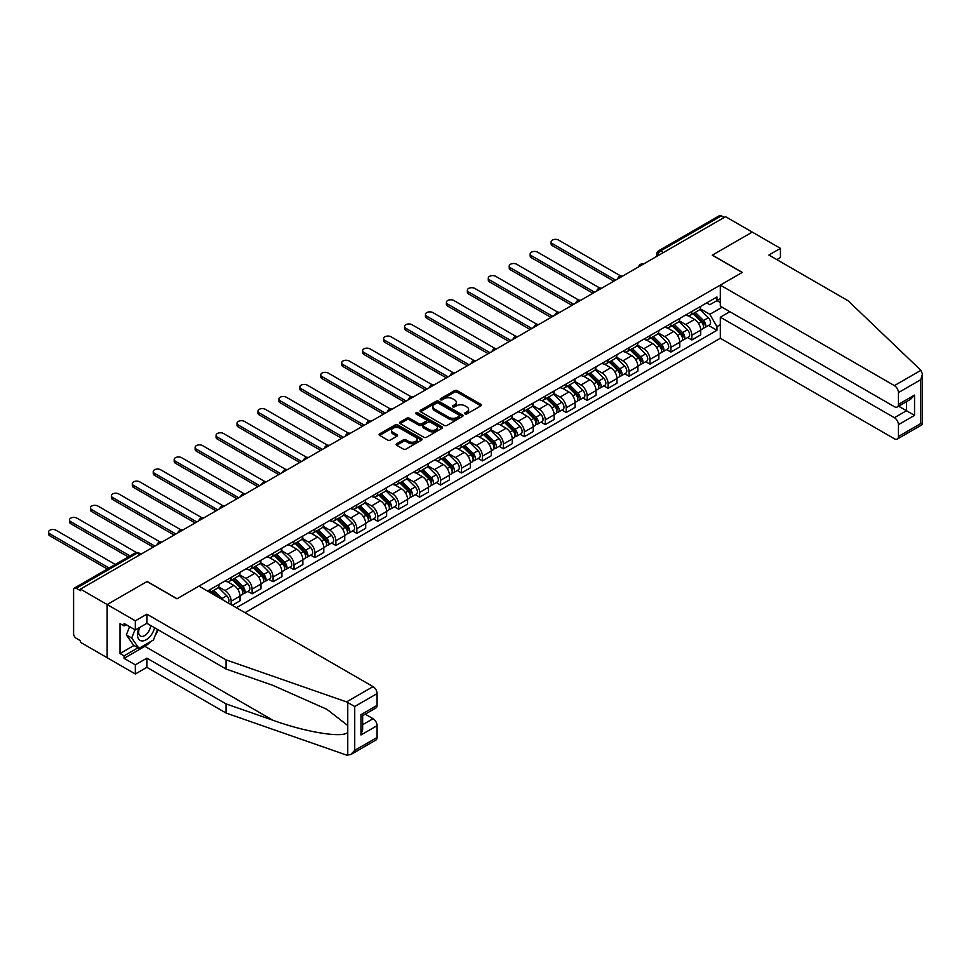 <?xml version="1.0" encoding="UTF-8"?>
<svg xmlns="http://www.w3.org/2000/svg" width="971" height="971" viewBox="0 0 971 971"><rect width="100%" height="100%" fill="white"/><g stroke="black" fill="none" stroke-linecap="round" stroke-linejoin="round"><path stroke-width="1.46" d="M465.036 413.925A1.299 0.753 0 0 0 466.881 413.925L480.888 405.842A1.869 1.08 0 0 0 481.434 405.089A1.869 1.08 0 0 0 480.888 404.324L457.171 390.633A1.869 1.08 0 0 0 454.537 390.633L440.531 398.717A1.299 0.753 0 0 0 442.375 399.785L444.196 398.729A5.96 3.447 0 0 1 452.62 398.729L454.598 399.87A5.96 3.447 0 0 1 456.346 402.31A5.96 3.447 0 0 1 454.598 404.749L452.789 405.793A1.299 0.753 0 0 0 454.634 406.849L456.443 405.805A5.96 3.447 0 0 1 464.878 405.805L466.857 406.946A5.96 3.447 0 0 1 468.605 409.386A5.96 3.447 0 0 1 466.857 411.813L465.036 412.869A1.299 0.753 0 0 0 465.036 413.925L465.036 412.869M396.69 443.723A1.869 1.08 0 0 0 396.144 444.487A1.869 1.08 0 0 0 396.69 445.252L403.341 449.088A1.869 1.08 0 0 0 405.975 449.088L421.523 440.118A1.869 1.08 0 0 0 422.069 439.353A1.869 1.08 0 0 0 421.523 438.589L397.807 424.897A1.869 1.08 0 0 0 395.173 424.897L379.625 433.879A1.869 1.08 0 0 0 379.078 434.644A1.869 1.08 0 0 0 379.625 435.396L387.672 440.045A1.869 1.08 0 0 0 390.306 440.045L396.957 436.197A1.869 1.08 0 0 0 397.503 435.433A1.869 1.08 0 0 0 396.957 434.68L392.976 432.374A4.989 2.877 0 0 1 391.507 430.335A4.989 2.877 0 0 1 394.59 427.677A4.989 2.877 0 0 1 400.016 428.308L415.637 437.314A4.989 2.877 0 0 1 417.093 439.353A4.989 2.877 0 0 1 414.01 442.011A4.989 2.877 0 0 1 408.585 441.392L405.975 439.887A1.869 1.08 0 0 0 403.341 439.887L396.69 443.723L396.69 445.252L403.341 441.441L403.341 439.887M80.435 589.13L725.543 216.679L752.258 232.093L712.253 255.191L742.184 272.475L177.074 598.743L147.143 581.459L107.15 604.545L80.435 589.13L80.435 590.671L76.272 588.28A3.799 2.197 -120 0 0 74.379 588.086A3.799 2.197 -120 0 0 73.59 589.822L73.59 633.687A3.799 2.197 -120 0 0 76.272 638.335L80.435 640.739L80.435 642.292L107.15 657.719L107.15 604.545L107.15 657.719L135.333 673.983L135.333 664.844L146.876 658.18L146.876 667.32L135.333 673.983M444.317 425.432A1.869 1.08 0 0 0 446.951 425.432L462.499 416.462A1.869 1.08 0 0 0 463.046 415.697A1.869 1.08 0 0 0 462.499 414.933L438.783 401.241A1.869 1.08 0 0 0 436.149 401.241L420.601 410.223A1.869 1.08 0 0 0 420.055 410.976A1.869 1.08 0 0 0 420.601 411.74L444.317 425.432M416.583 414.216A1.299 0.753 0 0 1 417.906 414.399L441.987 428.296L426.463 437.266A1.869 1.08 0 0 1 423.829 437.266L400.113 423.574L406.776 419.763L406.776 418.21L400.113 422.045A1.869 1.08 0 0 0 399.567 422.81A1.869 1.08 0 0 0 400.113 423.574L400.113 422.045M406.776 419.763A1.869 1.08 0 0 1 409.41 419.763L409.41 418.21A1.869 1.08 0 0 0 406.776 418.21M409.41 418.21L419.023 423.757A1.869 1.08 0 0 0 421.657 423.757L426.075 421.208A1.869 1.08 0 0 0 426.621 420.455A1.869 1.08 0 0 0 426.075 419.69L416.061 413.913A1.299 0.753 0 0 1 417.906 412.845L442.011 426.767A1.869 1.08 0 0 1 442.558 427.531A1.869 1.08 0 0 1 442.011 428.284L442.011 426.767M244.995 612.689L720.312 338.272L894.4 438.783A5.692 3.289 -120 0 0 897.253 439.062A5.692 3.289 -120 0 0 898.43 436.465L898.43 424.679A5.692 3.289 -120 0 0 894.4 417.7L906.489 410.733L914.536 415.382L898.43 424.679M663.399 252.557L660.571 250.931A3.799 2.197 60 0 0 658.678 250.736L719.487 215.635A3.799 2.197 60 0 1 721.38 215.829L660.571 250.931A3.799 2.197 120 0 0 657.889 255.579L657.889 255.737M724.196 217.455L721.38 215.829M691.85 311.46A8.727 5.037 60 0 1 690.041 315.381L698.902 310.259A8.727 5.037 -120 0 0 700.71 306.338M679.275 320.855L685.672 324.557A8.727 5.037 60 0 1 691.85 335.25L700.71 330.128A8.727 5.037 -120 0 0 694.532 319.435L688.196 315.781M700.71 330.128L700.71 334.861L691.85 339.971L687.602 337.52M690.041 315.381A8.727 5.037 60 0 1 685.744 314.98M691.85 335.25L691.85 339.971M670.912 323.549A8.727 5.037 60 0 1 669.104 327.47L677.964 322.348A8.727 5.037 -120 0 0 679.773 318.427M666.664 349.609L670.912 352.06L679.773 346.95L679.773 342.217A8.727 5.037 -120 0 0 673.595 331.524L667.259 327.87M669.104 327.47A8.727 5.037 60 0 1 664.807 327.069M658.338 332.944L664.734 336.646A8.727 5.037 60 0 1 670.912 347.339L670.912 352.06M649.975 335.638A8.727 5.037 60 0 1 648.167 339.559L657.027 334.437A8.727 5.037 -120 0 0 658.836 330.516M645.727 361.698L649.975 364.149L658.836 359.039L658.836 354.306A8.727 5.037 -120 0 0 652.658 343.613L646.322 339.959M648.167 339.559A8.727 5.037 60 0 1 643.87 339.158M637.401 345.033L643.797 348.735A8.727 5.037 60 0 1 649.975 359.428L649.975 364.149M629.038 347.727A8.727 5.037 60 0 1 627.23 351.648L636.078 346.526A8.727 5.037 -120 0 0 637.886 342.605M624.79 373.786L629.038 376.238L637.886 371.128L637.886 366.407A8.727 5.037 -120 0 0 631.72 355.702L625.373 352.048M627.23 351.648A8.727 5.037 60 0 1 622.921 351.247M616.464 357.122L622.86 360.824A8.727 5.037 60 0 1 629.038 371.517L629.038 376.238M608.089 359.816A8.727 5.037 60 0 1 606.28 363.737L615.141 358.615A8.727 5.037 -120 0 0 616.949 354.694M603.841 385.875L608.089 388.327L616.949 383.217L616.949 378.496A8.727 5.037 -120 0 0 610.771 367.791L604.435 364.137M606.28 363.737A8.727 5.037 60 0 1 601.984 363.336M595.514 369.211L601.923 372.913A8.727 5.037 60 0 1 608.089 383.606L608.089 388.327M587.152 371.905A8.727 5.037 60 0 1 585.343 375.826L594.203 370.704A8.727 5.037 -120 0 0 596.012 366.783M582.903 397.964L587.152 400.428L596.012 395.306L596.012 390.585A8.727 5.037 -120 0 0 589.834 379.879L583.498 376.226M585.343 375.826A8.727 5.037 60 0 1 581.046 375.425M574.577 381.312L580.974 385.002A8.727 5.037 60 0 1 587.152 395.695L587.152 400.428M566.214 383.994A8.727 5.037 60 0 1 564.406 387.915L573.266 382.792A8.727 5.037 -120 0 0 575.075 378.872M561.966 410.065L566.214 412.517L575.075 407.395L575.075 402.674A8.727 5.037 -120 0 0 568.897 391.981L562.561 388.315M564.406 387.915A8.727 5.037 60 0 1 560.109 387.514M553.64 393.401L560.036 397.09A8.727 5.037 60 0 1 566.214 407.784L566.214 412.517M545.277 396.083A8.727 5.037 60 0 1 543.469 400.003L552.329 394.881A8.727 5.037 -120 0 0 554.138 390.973M541.029 422.154L545.277 424.606L554.138 419.484L554.138 414.763A8.727 5.037 -120 0 0 547.96 404.07L541.612 400.404M543.469 400.003A8.727 5.037 60 0 1 539.16 399.603M532.703 405.49L539.099 409.179A8.727 5.037 60 0 1 545.277 419.873L545.277 424.606M524.328 408.172A8.727 5.037 60 0 1 522.519 412.092L531.38 406.983A8.727 5.037 -120 0 0 533.188 403.062M520.08 434.243L524.328 436.695L533.188 431.573L533.188 426.852A8.727 5.037 -120 0 0 527.022 416.158L520.674 412.493M522.519 412.092A8.727 5.037 60 0 1 518.223 411.692M511.766 417.579L518.162 421.268A8.727 5.037 60 0 1 524.328 431.961L524.328 436.695M503.391 420.261A8.727 5.037 60 0 1 501.582 424.181L510.443 419.071A8.727 5.037 -120 0 0 512.251 415.151M499.143 446.332L503.391 448.784L512.251 443.662L512.251 438.941A8.727 5.037 -120 0 0 506.073 428.247L499.737 424.582M501.582 424.181A8.727 5.037 60 0 1 497.286 423.793M490.816 429.668L497.213 433.357A8.727 5.037 60 0 1 503.391 444.05L503.391 448.784M482.453 432.35A8.727 5.037 60 0 1 480.645 436.27L489.505 431.16A8.727 5.037 -120 0 0 491.314 427.24M478.205 458.421L482.453 460.873L491.314 455.751L491.314 451.03A8.727 5.037 -120 0 0 485.136 440.336L478.8 436.671M480.645 436.27A8.727 5.037 60 0 1 476.348 435.882M469.879 441.756L476.276 445.446A8.727 5.037 60 0 1 482.453 456.139L482.453 460.873M461.516 444.439A8.727 5.037 60 0 1 459.708 448.359L468.568 443.249A8.727 5.037 -120 0 0 470.377 439.329M457.268 470.51L461.516 472.962L470.377 467.84L470.377 463.118A8.727 5.037 -120 0 0 464.199 452.425L457.851 448.76M459.708 448.359A8.727 5.037 60 0 1 455.411 447.971M448.942 453.845L455.338 457.535A8.727 5.037 60 0 1 461.516 468.228L461.516 472.962M440.567 456.528A8.727 5.037 60 0 1 438.771 460.448L447.619 455.338A8.727 5.037 -120 0 0 449.427 451.418M436.331 482.599L440.579 485.051L449.427 479.929L449.427 475.207A8.727 5.037 -120 0 0 443.262 464.514L436.914 460.849M438.771 460.448A8.727 5.037 60 0 1 434.462 460.06M428.005 465.934L434.401 469.624A8.727 5.037 60 0 1 440.579 480.317L440.579 485.051M419.63 468.617A8.727 5.037 60 0 1 417.821 472.537L426.682 467.427A8.727 5.037 -120 0 0 428.49 463.507M415.382 494.688L419.63 497.14L428.49 492.03L428.49 487.296A8.727 5.037 -120 0 0 422.312 476.603L415.976 472.938M417.821 472.537A8.727 5.037 60 0 1 413.525 472.149M407.055 478.023L413.464 481.713A8.727 5.037 60 0 1 419.63 492.406L419.63 497.14M398.693 480.706A8.727 5.037 60 0 1 396.884 484.626L405.744 479.516A8.727 5.037 -120 0 0 407.553 475.596M394.444 506.777L398.693 509.229L407.553 504.119L407.553 499.385A8.727 5.037 -120 0 0 401.375 488.692L395.039 485.027M396.884 484.626A8.727 5.037 60 0 1 392.587 484.238M386.118 490.112L392.515 493.802A8.727 5.037 60 0 1 398.693 504.495L398.693 509.229M377.755 492.795A8.727 5.037 60 0 1 375.947 496.715L384.807 491.605A8.727 5.037 -120 0 0 386.616 487.685M373.507 518.866L377.755 521.318L386.616 516.208L386.616 511.474A8.727 5.037 -120 0 0 380.438 500.781L374.102 497.116M375.947 496.715A8.727 5.037 60 0 1 371.65 496.327M365.181 502.201L371.577 505.891A8.727 5.037 60 0 1 377.755 516.596L377.755 521.318M356.818 504.884A8.727 5.037 60 0 1 355.01 508.804L363.87 503.694A8.727 5.037 -120 0 0 365.666 499.774M352.57 530.955L356.818 533.407L365.679 528.297L365.679 523.563A8.727 5.037 -120 0 0 359.501 512.87L353.153 509.205M355.01 508.804A8.727 5.037 60 0 1 350.701 508.416M344.244 514.29L350.64 517.98A8.727 5.037 60 0 1 356.818 528.685L356.818 533.407M335.869 516.973A8.727 5.037 60 0 1 334.06 520.893L342.921 515.783A8.727 5.037 -120 0 0 344.729 511.863M331.621 543.044L335.869 545.496L344.729 540.386L344.729 535.652A8.727 5.037 -120 0 0 338.563 524.959L332.216 521.293M334.06 520.893A8.727 5.037 60 0 1 329.764 520.505M323.294 526.379L329.703 530.069A8.727 5.037 60 0 1 335.869 540.774L335.869 545.496M314.932 529.061A8.727 5.037 60 0 1 313.123 532.982L321.984 527.872A8.727 5.037 -120 0 0 323.792 523.952M310.684 555.133L314.932 557.585L323.792 552.475L323.792 547.741A8.727 5.037 -120 0 0 317.614 537.048L311.278 533.395M313.123 532.982A8.727 5.037 60 0 1 308.827 532.594M302.357 538.468L308.754 542.17A8.727 5.037 60 0 1 314.932 552.863L314.932 557.585M293.995 541.163A8.727 5.037 60 0 1 292.186 545.071L301.046 539.961A8.727 5.037 -120 0 0 302.855 536.041M289.746 567.222L293.995 569.674L302.855 564.564L302.855 559.83A8.727 5.037 -120 0 0 296.677 549.137L290.341 545.484M292.186 545.071A8.727 5.037 60 0 1 287.889 544.682M281.42 550.557L287.817 554.259A8.727 5.037 60 0 1 293.995 564.952L293.995 569.674M273.057 553.252A8.727 5.037 60 0 1 271.249 557.172L280.109 552.05A8.727 5.037 -120 0 0 281.918 548.13M268.809 579.311L273.057 581.763L281.918 576.653L281.918 571.919A8.727 5.037 -120 0 0 275.74 561.226L269.392 557.572M271.249 557.172A8.727 5.037 60 0 1 266.952 556.771M260.483 562.646L266.879 566.348A8.727 5.037 60 0 1 273.057 577.041L273.057 581.763M252.108 565.34A8.727 5.037 60 0 1 250.3 569.261L259.16 564.139A8.727 5.037 -120 0 0 260.968 560.218M247.872 591.4L252.108 593.851L260.968 588.742L260.968 584.008A8.727 5.037 -120 0 0 254.803 573.315L248.455 569.661M250.3 569.261A8.727 5.037 60 0 1 246.003 568.86M239.546 574.735L245.942 578.437A8.727 5.037 60 0 1 252.108 589.13L252.108 593.851M231.171 577.429A8.727 5.037 60 0 1 229.362 581.35L238.223 576.228A8.727 5.037 -120 0 0 240.031 572.307M232.251 605.321L240.031 600.831L240.031 596.097A8.727 5.037 -120 0 0 233.853 585.404L227.517 581.75M229.362 581.35A8.727 5.037 60 0 1 225.066 580.949M218.596 586.824L225.005 590.526A8.727 5.037 60 0 1 231.171 601.219L231.171 604.702M210.039 592.504L217.286 588.317A8.727 5.037 -120 0 0 219.094 584.396M210.234 589.518A8.727 5.037 60 0 1 209.59 592.237M720.312 302.539L716.95 300.609L709.837 304.712L706.682 302.891M700.225 308.766L709.837 314.325L722.121 307.237M720.312 324.702L716.95 326.644L709.837 314.325M236.414 607.725L716.95 330.286L716.95 326.644M720.312 298.667L716.95 300.609L716.95 296.968L207.551 591.06M708.539 325.431L716.95 330.286M465.558 414.107L466.857 413.367A5.96 3.447 0 0 0 468.605 410.939L468.605 409.386M456.346 402.31L456.346 403.863A5.96 3.447 0 0 1 454.598 406.291L453.311 407.043M480.863 405.866L457.171 392.187A1.869 1.08 0 0 0 454.537 392.187L441.052 399.967M462.475 416.474L438.783 402.795A1.869 1.08 0 0 0 436.149 402.795L420.625 411.753L420.601 410.223M459.21 416.231A1.299 0.753 0 0 0 459.21 415.163L438.394 403.147A1.299 0.753 0 0 0 436.549 403.147L434.644 404.252A5.96 3.447 0 0 0 432.896 406.679A5.96 3.447 0 0 0 434.644 409.119L448.869 417.336A5.96 3.447 0 0 0 457.305 417.336L459.21 416.231L459.21 417.785A1.299 0.753 0 0 0 459.599 417.251L459.599 415.697M432.896 406.679L432.896 408.233A5.96 3.447 0 0 0 434.644 410.672L434.644 409.119M459.21 417.785L457.305 418.877A5.96 3.447 0 0 1 448.869 418.877L434.644 410.672M409.41 419.763L419.023 425.31A1.869 1.08 0 0 0 421.657 425.31L426.075 422.761A1.869 1.08 0 0 0 426.621 421.997L426.621 420.455M429 429.522A4.989 2.877 0 0 0 434.438 430.141A4.989 2.877 0 0 0 437.508 427.483A4.989 2.877 0 0 0 436.052 425.456L430.554 422.276A1.869 1.08 0 0 0 427.92 422.276L423.502 424.825A1.869 1.08 0 0 0 422.955 425.589A1.869 1.08 0 0 0 423.502 426.342L429 429.522L429 431.075A4.989 2.877 0 0 0 434.438 431.694A4.989 2.877 0 0 0 437.508 429.036L437.508 427.483M422.955 425.589L422.955 427.131A1.869 1.08 0 0 0 423.502 427.895L423.502 426.342M429 431.075L423.502 427.895M417.093 439.353L417.093 440.907A4.989 2.877 0 0 1 414.01 443.565A4.989 2.877 0 0 1 408.585 442.934L405.975 441.441A1.869 1.08 0 0 0 403.341 441.441M391.507 430.335L391.507 431.889A4.989 2.877 0 0 0 392.976 433.928L392.976 432.374M396.957 434.68L396.957 436.197L392.976 433.928M421.499 440.13L397.807 426.451A1.869 1.08 0 0 0 395.173 426.451L379.649 435.409M692.978 313.682L701.232 321.814A4.746 2.743 60 0 1 702.482 328.938L700.71 329.958M694.629 315.308L698.125 317.323M620.785 276.007L558.556 240.08A4.37 2.525 -0 0 0 553.798 239.534A4.37 2.525 -0 0 0 551.103 241.864A4.37 2.525 -0 0 0 552.39 243.648L615.614 280.146M693.889 313.148L702.931 322.069A2.282 1.311 60 0 1 703.526 325.479A2.282 1.311 60 0 1 703.32 325.564M695.26 312.359L703.514 320.503A4.746 2.743 60 0 1 704.764 327.615A4.746 2.743 60 0 1 703.332 327.773M699.873 309.361L708.345 317.711A4.746 2.743 60 0 1 709.595 324.824L704.764 327.615M613.866 281.153L552.39 245.663A4.37 2.525 180 0 1 551.103 243.879L551.103 241.864M672.041 325.771L680.283 333.903A4.746 2.743 60 0 1 681.545 341.027L679.773 342.047M673.68 327.397L677.175 329.412M599.847 288.096L537.618 252.169A4.37 2.525 -0 0 0 532.861 251.623A4.37 2.525 -0 0 0 530.166 253.953A4.37 2.525 -0 0 0 531.453 255.737L594.665 292.235M672.952 325.236L681.982 334.158A2.282 1.311 60 0 1 682.589 337.568A2.282 1.311 60 0 1 682.382 337.653M674.323 324.448L682.564 332.592A4.746 2.743 60 0 1 683.827 339.704A4.746 2.743 60 0 1 682.395 339.862M678.935 321.45L687.407 329.8A4.746 2.743 60 0 1 688.657 336.913L683.827 339.704M592.929 293.242L531.453 257.752A4.37 2.525 180 0 1 530.166 255.968L530.166 253.953M651.104 337.859L659.345 346.004A4.746 2.743 60 0 1 660.596 353.116L658.836 354.136M652.743 339.486L656.238 341.501M578.91 300.185L516.681 264.258A4.37 2.525 -0 0 0 511.923 263.711A4.37 2.525 -0 0 0 509.229 266.042A4.37 2.525 -0 0 0 510.503 267.826L573.727 304.324M652.014 337.325L661.045 346.246A2.282 1.311 60 0 1 661.652 349.657A2.282 1.311 60 0 1 661.445 349.742M653.386 336.536L661.627 344.681A4.746 2.743 60 0 1 662.877 351.793A4.746 2.743 60 0 1 661.445 351.951M657.998 333.539L666.458 341.889A4.746 2.743 60 0 1 667.72 349.002L662.877 351.793M571.98 305.331L510.503 269.841A4.37 2.525 180 0 1 509.229 268.057L509.229 266.042M920.909 370.327L922.45 374.078L920.787 379.685L898.43 392.6A5.692 3.289 -120 0 0 894.4 385.621L920.909 370.327L848.096 300.755L768.898 255.033L780.441 248.37L752.258 232.093L712.386 255.118L742.317 272.402L720.312 285.11L894.4 385.621M780.441 248.37L780.441 257.521L776.824 259.609M720.312 338.272L720.312 317.189L894.4 417.7M720.312 285.11L720.312 306.181L894.4 406.703A5.692 3.289 -120 0 0 897.253 406.983A5.692 3.289 -120 0 0 898.43 404.373L898.43 392.6M729.84 311.691L720.312 317.189M898.624 406.194L906.489 410.733L906.489 401.654M898.43 404.373L914.536 395.076L910.519 399.324L897.253 406.983M898.43 436.465L920.787 423.55L921.625 424.048M146.876 658.18L226.073 703.902L226.073 713.042L346.562 755.086L350.701 754.613L354.731 750.365L377.088 737.462A5.692 3.289 60 0 1 375.898 740.06L350.701 754.613M226.073 703.902L272.887 720.227C306.132 732.316 343.394 738.312 347.764 732.292L347.764 725.543L326.851 709.291L272.887 685.356L226.073 669.031L146.876 623.309L135.333 629.973L124.057 623.455L124.057 625.943L120.028 623.613L120.028 653.532L124.057 655.85L138.016 647.791M226.073 713.042L146.876 667.32M377.088 693.597L354.731 706.5L346.562 701.912L226.073 659.879L146.876 614.158L135.333 620.821L107.15 604.545L147.009 581.532L176.94 598.816L198.958 586.108L373.058 686.618A5.692 3.289 60 0 1 377.088 693.597L377.088 705.371A5.692 3.289 60 0 1 375.898 707.98L362.644 715.639L362.644 729.367L360.969 734.974L360.969 714.668C363.142 715.93 363.142 715.93 360.969 714.668L377.088 705.371M135.333 620.821L135.333 629.973M150.784 641.503A21.35 12.332 -60 0 1 144.861 646.322L124.057 658.338L135.333 664.844M124.057 658.338L124.057 655.85M146.876 614.158L146.876 623.309M226.073 659.879L226.073 669.031M362.644 724.718L373.058 718.698A5.692 3.289 60 0 1 377.088 725.677L377.088 737.462M373.058 718.698L365.193 714.158M158.055 629.754A21.35 12.332 -60 0 1 155.02 635.92M126.206 624.693L124.057 625.943M120.028 653.532L133.998 645.472M139.181 627.752A12.344 7.125 120 0 0 137.481 634.694A12.344 7.125 120 0 0 144.934 640.362A12.344 7.125 120 0 0 154.559 627.739M139.836 627.375A8.448 4.879 120 0 0 138.647 632.194A8.448 4.879 120 0 0 140.394 636.054A8.448 4.879 120 0 0 146.839 633.857A8.448 4.879 120 0 0 150.59 625.445M157.533 629.451L153.454 639.962L138.962 648.337L133.585 645.23L126.339 634.925L129.556 626.635M138.962 648.337L131.716 638.02L134.933 629.73M126.339 634.925L131.716 638.02M630.155 349.948L638.408 358.093A4.746 2.743 60 0 1 639.658 365.205L637.886 366.225M631.805 351.575L635.301 353.59M557.973 312.274L495.744 276.347A4.37 2.525 -0 0 0 490.986 275.8A4.37 2.525 -0 0 0 488.292 278.131A4.37 2.525 -0 0 0 489.566 279.915L552.79 316.412M631.077 349.426L640.107 358.335A2.282 1.311 60 0 1 640.714 361.746A2.282 1.311 60 0 1 640.496 361.831M632.437 348.638L640.69 356.77A4.746 2.743 60 0 1 641.94 363.882A4.746 2.743 60 0 1 640.508 364.04M637.061 345.627L645.521 353.978A4.746 2.743 60 0 1 646.771 361.091L641.94 363.882M551.043 317.42L489.566 281.93A4.37 2.525 180 0 1 488.292 280.146L488.292 278.131M609.218 362.037L617.471 370.182A4.746 2.743 60 0 1 618.721 377.294L616.949 378.314M610.868 363.664L614.364 365.679M537.036 324.363L474.807 288.436A4.37 2.525 -0 0 0 470.049 287.889A4.37 2.525 -0 0 0 467.354 290.22A4.37 2.525 -0 0 0 468.629 292.004L531.853 328.501M610.14 361.515L619.17 370.424A2.282 1.311 60 0 1 619.765 373.835A2.282 1.311 60 0 1 619.559 373.92M611.499 360.727L619.753 368.859A4.746 2.743 60 0 1 621.003 375.971A4.746 2.743 60 0 1 619.571 376.129M616.112 357.716L624.584 366.067A4.746 2.743 60 0 1 625.834 373.18L621.003 375.971M530.105 329.509L468.629 294.019A4.37 2.525 180 0 1 467.354 292.235L467.354 290.22M588.28 374.126L596.534 382.271A4.746 2.743 60 0 1 597.784 389.383L596.012 390.403M589.919 375.753L593.427 377.768M516.087 336.452L453.858 300.525A4.37 2.525 -0 0 0 449.1 299.978A4.37 2.525 -0 0 0 446.405 302.309A4.37 2.525 -0 0 0 447.692 304.093L510.904 340.59M589.191 373.604L598.233 382.513A2.282 1.311 60 0 1 598.828 385.924A2.282 1.311 60 0 1 598.622 386.009M590.562 372.815L598.816 380.948A4.746 2.743 60 0 1 600.066 388.06A4.746 2.743 60 0 1 598.634 388.218M595.174 369.805L603.646 378.156A4.746 2.743 60 0 1 604.897 385.269L600.066 388.06M509.168 341.598L447.692 306.108A4.37 2.525 180 0 1 446.405 304.324L446.405 302.309M567.343 386.215L575.585 394.36A4.746 2.743 60 0 1 576.835 401.472L575.075 402.492M568.982 387.842L572.477 389.857M495.149 348.54L432.92 312.613A4.37 2.525 -0 0 0 428.162 312.067A4.37 2.525 -0 0 0 425.468 314.398A4.37 2.525 -0 0 0 426.742 316.182L489.967 352.679M568.253 385.693L577.284 394.602A2.282 1.311 60 0 1 577.891 398.013A2.282 1.311 60 0 1 577.684 398.098M569.625 384.904L577.866 393.037A4.746 2.743 60 0 1 579.117 400.149A4.746 2.743 60 0 1 577.684 400.307M574.237 381.894L582.697 390.245A4.746 2.743 60 0 1 583.959 397.37L579.117 400.149M488.219 353.687L426.742 318.197A4.37 2.525 180 0 1 425.468 316.412L425.468 314.398M546.394 398.304L554.647 406.448A4.746 2.743 60 0 1 555.898 413.561L554.125 414.581M548.045 399.931L551.54 401.945M474.212 360.629L411.983 324.702A4.37 2.525 -0 0 0 407.225 324.156A4.37 2.525 -0 0 0 404.531 326.487A4.37 2.525 -0 0 0 405.805 328.271L469.029 364.768M547.316 397.782L556.347 406.691A2.282 1.311 60 0 1 556.953 410.102A2.282 1.311 60 0 1 556.747 410.187M548.676 396.993L556.929 405.125A4.746 2.743 60 0 1 558.179 412.238A4.746 2.743 60 0 1 556.747 412.396M553.3 393.983L561.76 402.334A4.746 2.743 60 0 1 563.01 409.459L558.179 412.238M467.282 365.776L405.805 330.286A4.37 2.525 180 0 1 404.531 328.501L404.531 326.487M525.457 410.393L533.71 418.537A4.746 2.743 60 0 1 534.96 425.65L533.188 426.67M527.107 412.02L530.603 414.034M453.275 372.73L391.046 336.791A4.37 2.525 -0 0 0 386.288 336.245A4.37 2.525 -0 0 0 383.594 338.576A4.37 2.525 -0 0 0 384.868 340.36L448.092 376.857M526.379 409.871L535.409 418.78A2.282 1.311 60 0 1 536.004 422.191A2.282 1.311 60 0 1 535.798 422.276M527.739 409.082L535.992 417.214A4.746 2.743 60 0 1 537.242 424.327A4.746 2.743 60 0 1 535.81 424.485M532.363 406.072L540.823 414.423A4.746 2.743 60 0 1 542.073 421.548L537.242 424.327M446.344 377.865L384.868 342.375A4.37 2.525 180 0 1 383.594 340.59L383.594 338.576M504.519 422.482L512.773 430.626A4.746 2.743 60 0 1 514.023 437.739L512.251 438.758M506.17 424.109L509.666 426.123M432.326 384.819L370.097 348.892A4.37 2.525 -0 0 0 365.339 348.346A4.37 2.525 -0 0 0 362.644 350.665A4.37 2.525 -0 0 0 363.931 352.449L427.155 388.958M505.43 421.96L514.472 430.869A2.282 1.311 60 0 1 515.067 434.28A2.282 1.311 60 0 1 514.861 434.365M506.801 421.171L515.055 429.303A4.746 2.743 60 0 1 516.305 436.428A4.746 2.743 60 0 1 514.873 436.574M511.414 418.161L519.886 426.512A4.746 2.743 60 0 1 521.136 433.636L516.305 436.428M425.407 389.966L363.931 354.464A4.37 2.525 180 0 1 362.644 352.679L362.644 350.665M483.582 434.571L491.824 442.715A4.746 2.743 60 0 1 493.086 449.828L491.314 450.847M485.221 436.197L488.716 438.212M411.388 396.908L349.159 360.981A4.37 2.525 -0 0 0 344.402 360.435A4.37 2.525 -0 0 0 341.707 362.753A4.37 2.525 -0 0 0 342.994 364.538L406.206 401.047M484.493 434.049L493.523 442.958A2.282 1.311 60 0 1 494.13 446.369A2.282 1.311 60 0 1 493.923 446.454M485.864 433.26L494.105 441.392A4.746 2.743 60 0 1 495.368 448.517A4.746 2.743 60 0 1 493.936 448.663M490.476 430.25L498.948 438.613A4.746 2.743 60 0 1 500.199 445.725L495.368 448.517M404.47 402.055L342.994 366.553A4.37 2.525 180 0 1 341.707 364.768L341.707 362.753M462.645 446.66L470.886 454.804A4.746 2.743 60 0 1 472.137 461.917L470.365 462.936M464.284 448.286L467.779 450.313M390.451 408.997L328.222 373.07A4.37 2.525 -0 0 0 323.464 372.524A4.37 2.525 -0 0 0 320.77 374.842A4.37 2.525 -0 0 0 322.044 376.627L385.269 413.136M463.555 446.138L472.586 455.047A2.282 1.311 60 0 1 473.193 458.47A2.282 1.311 60 0 1 472.986 458.543M464.927 445.349L473.168 453.481A4.746 2.743 60 0 1 474.418 460.606A4.746 2.743 60 0 1 472.986 460.752M469.539 442.339L477.999 450.702A4.746 2.743 60 0 1 479.261 457.814L474.418 460.606M383.521 414.144L322.044 378.641A4.37 2.525 180 0 1 320.77 376.857L320.77 374.842M441.696 458.761L449.949 466.893A4.746 2.743 60 0 1 451.199 474.006L449.427 475.025M443.346 460.375L446.842 462.402M369.514 421.086L307.285 385.159A4.37 2.525 -0 0 0 302.527 384.613A4.37 2.525 -0 0 0 299.833 386.944A4.37 2.525 -0 0 0 301.107 388.716L364.331 425.225M442.618 458.227L451.649 467.136A2.282 1.311 60 0 1 452.243 470.559A2.282 1.311 60 0 1 452.037 470.632M443.978 457.438L452.231 465.57A4.746 2.743 60 0 1 453.481 472.695A4.746 2.743 60 0 1 452.049 472.841M448.602 454.44L457.062 462.791A4.746 2.743 60 0 1 458.312 469.903L453.481 472.695M362.584 426.233L301.107 390.73A4.37 2.525 180 0 1 299.833 388.958L299.833 386.944M420.759 470.85L429.012 478.982A4.746 2.743 60 0 1 430.262 486.095L428.49 487.114M422.409 472.464L425.905 474.491M348.577 433.175L286.348 397.248A4.37 2.525 -0 0 0 281.59 396.702A4.37 2.525 -0 0 0 278.883 399.032A4.37 2.525 -0 0 0 280.17 400.805L343.394 437.314M421.681 470.316L430.711 479.225A2.282 1.311 60 0 1 431.306 482.648A2.282 1.311 60 0 1 431.1 482.721M423.04 469.527L431.294 477.671A4.746 2.743 60 0 1 432.544 484.784A4.746 2.743 60 0 1 431.112 484.93M427.653 466.529L436.125 474.88A4.746 2.743 60 0 1 437.375 481.992L432.544 484.784M341.646 438.322L280.17 402.819A4.37 2.525 180 0 1 278.883 401.047L278.883 399.032M399.821 482.939L408.075 491.071A4.746 2.743 60 0 1 409.325 498.184L407.553 499.215M401.46 484.553L404.968 486.58M327.628 445.264L265.399 409.337A4.37 2.525 -0 0 0 260.641 408.791A4.37 2.525 -0 0 0 257.946 411.121A4.37 2.525 -0 0 0 259.233 412.893L322.445 449.403M400.732 482.405L409.774 491.314A2.282 1.311 60 0 1 410.369 494.737A2.282 1.311 60 0 1 410.163 494.809M402.103 481.616L410.357 489.76A4.746 2.743 60 0 1 411.607 496.873A4.746 2.743 60 0 1 410.175 497.018M406.715 478.618L415.187 486.969A4.746 2.743 60 0 1 416.438 494.081L411.607 496.873M320.709 450.41L259.233 414.908A4.37 2.525 180 0 1 257.946 413.136L257.946 411.121M378.884 495.028L387.126 503.16A4.746 2.743 60 0 1 388.376 510.273L386.616 511.304M380.523 496.642L384.018 498.669M306.69 457.353L244.461 421.426A4.37 2.525 -0 0 0 239.703 420.88A4.37 2.525 -0 0 0 237.009 423.21A4.37 2.525 -0 0 0 238.283 424.995L301.508 461.492M379.795 494.494L388.825 503.403A2.282 1.311 60 0 1 389.432 506.826A2.282 1.311 60 0 1 389.225 506.911M381.166 493.705L389.407 501.849A4.746 2.743 60 0 1 390.658 508.962A4.746 2.743 60 0 1 389.225 509.107M385.778 490.707L394.238 499.058A4.746 2.743 60 0 1 395.5 506.17L390.658 508.962M299.76 462.499L238.283 427.009A4.37 2.525 180 0 1 237.009 425.225L237.009 423.21M357.935 507.117L366.188 515.249A4.746 2.743 60 0 1 367.439 522.362L365.666 523.393M359.586 508.731L363.081 510.758M285.753 469.442L223.524 433.515A4.37 2.525 -0 0 0 218.766 432.969A4.37 2.525 -0 0 0 216.072 435.299A4.37 2.525 -0 0 0 217.346 437.084L280.57 473.581M358.857 506.583L367.888 515.492A2.282 1.311 60 0 1 368.495 518.915A2.282 1.311 60 0 1 368.276 519M360.217 505.794L368.47 513.938A4.746 2.743 60 0 1 369.72 521.051A4.746 2.743 60 0 1 368.288 521.196M364.841 502.796L373.301 511.147A4.746 2.743 60 0 1 374.551 518.259L369.72 521.051M278.823 474.588L217.346 439.098A4.37 2.525 180 0 1 216.072 437.314L216.072 435.299M336.998 519.206L345.251 527.338A4.746 2.743 60 0 1 346.501 534.451L344.729 535.482M338.648 520.82L342.144 522.847M264.816 481.531L202.587 445.604A4.37 2.525 -0 0 0 197.829 445.058A4.37 2.525 -0 0 0 195.135 447.388A4.37 2.525 -0 0 0 196.409 449.172L259.633 485.67M337.92 518.672L346.95 527.581A2.282 1.311 60 0 1 347.545 531.003A2.282 1.311 60 0 1 347.339 531.088M339.28 517.883L347.533 526.027A4.746 2.743 60 0 1 348.783 533.14A4.746 2.743 60 0 1 347.351 533.285M343.904 514.885L352.364 523.235A4.746 2.743 60 0 1 353.614 530.348L348.783 533.14M257.885 486.677L196.409 451.187A4.37 2.525 180 0 1 195.135 449.403L195.135 447.388M316.06 531.295L324.314 539.427A4.746 2.743 60 0 1 325.564 546.552L323.792 547.571M317.711 532.921L321.207 534.936M243.867 493.62L181.638 457.693A4.37 2.525 -0 0 0 176.88 457.147A4.37 2.525 -0 0 0 174.185 459.477A4.37 2.525 -0 0 0 175.472 461.261L238.696 497.759M316.971 530.761L326.013 539.682A2.282 1.311 60 0 1 326.608 543.092A2.282 1.311 60 0 1 326.402 543.177M318.342 529.972L326.596 538.116A4.746 2.743 60 0 1 327.846 545.229A4.746 2.743 60 0 1 326.414 545.386M322.955 526.974L331.427 535.324A4.746 2.743 60 0 1 332.677 542.437L327.846 545.229M236.948 498.766L175.472 463.276A4.37 2.525 180 0 1 174.185 461.492L174.185 459.477M295.123 543.384L303.365 551.516A4.746 2.743 60 0 1 304.627 558.641L302.855 559.66M296.762 545.01L300.257 547.025M222.929 505.709L160.701 469.782A4.37 2.525 -0 0 0 155.943 469.236A4.37 2.525 -0 0 0 153.248 471.566A4.37 2.525 -0 0 0 154.523 473.35L217.747 509.848M296.034 542.85L305.064 551.771A2.282 1.311 60 0 1 305.671 555.181A2.282 1.311 60 0 1 305.464 555.266M297.405 542.061L305.647 550.205A4.746 2.743 60 0 1 306.909 557.318A4.746 2.743 60 0 1 305.464 557.475M302.017 539.063L310.489 547.413A4.746 2.743 60 0 1 311.74 554.526L306.909 557.318M216.011 510.855L154.523 475.365A4.37 2.525 180 0 1 153.248 473.581L153.248 471.566M274.186 555.473L282.427 563.605A4.746 2.743 60 0 1 283.678 570.73L281.906 571.749M275.825 557.099L279.32 559.114M201.992 517.798L139.763 481.871A4.37 2.525 -0 0 0 135.005 481.325A4.37 2.525 -0 0 0 132.311 483.655A4.37 2.525 -0 0 0 133.585 485.439L196.81 521.937M275.096 554.939L284.127 563.86A2.282 1.311 60 0 1 284.734 567.27A2.282 1.311 60 0 1 284.527 567.355M276.468 554.15L284.709 562.294A4.746 2.743 60 0 1 285.959 569.407A4.746 2.743 60 0 1 284.527 569.564M281.08 551.152L289.54 559.502A4.746 2.743 60 0 1 290.79 566.615L285.959 569.407M195.062 522.944L133.585 487.454A4.37 2.525 180 0 1 132.311 485.67L132.311 483.655M253.237 567.562L261.49 575.694A4.746 2.743 60 0 1 262.74 582.818L260.968 583.838M254.888 569.188L258.383 571.203M181.055 529.887L118.826 493.96A4.37 2.525 -0 0 0 114.068 493.414A4.37 2.525 -0 0 0 111.374 495.744A4.37 2.525 -0 0 0 112.648 497.528L175.872 534.026M254.159 567.028L263.19 575.949A2.282 1.311 60 0 1 263.784 579.359A2.282 1.311 60 0 1 263.578 579.444M255.519 566.239L263.772 574.383A4.746 2.743 60 0 1 265.022 581.495A4.746 2.743 60 0 1 263.59 581.653M260.143 563.241L268.603 571.591A4.746 2.743 60 0 1 269.853 578.704L265.022 581.495M174.125 535.033L112.648 499.543A4.37 2.525 180 0 1 111.374 497.759L111.374 495.744M232.3 579.651L240.553 587.795A4.746 2.743 60 0 1 241.803 594.907L240.031 595.927M233.95 581.277L237.446 583.292M160.118 541.976L97.889 506.049A4.37 2.525 -0 0 0 93.131 505.503A4.37 2.525 -0 0 0 90.424 507.833A4.37 2.525 -0 0 0 91.711 509.617L154.935 546.115M233.21 579.117L242.252 588.038A2.282 1.311 60 0 1 242.847 591.448A2.282 1.311 60 0 1 242.641 591.533M234.581 578.328L242.835 586.472A4.746 2.743 60 0 1 244.085 593.584A4.746 2.743 60 0 1 242.653 593.742M239.194 575.33L247.666 583.68A4.746 2.743 60 0 1 248.916 590.793L244.085 593.584M153.187 547.122L91.711 511.632A4.37 2.525 180 0 1 90.424 509.848L90.424 507.833M211.362 591.74L215.089 595.417M213.001 593.366L216.509 595.381M136.486 552.523L76.94 518.138A4.37 2.525 -0 0 0 72.182 517.592A4.37 2.525 -0 0 0 69.487 519.922A4.37 2.525 -0 0 0 70.774 521.706L130.065 555.934M218.584 597.432L212.273 591.218M213.644 590.429L221.898 598.561A4.746 2.743 60 0 1 223.027 600.005M218.257 587.419L226.729 595.769A4.746 2.743 60 0 1 228.003 602.87M128.318 556.941L70.774 523.721A4.37 2.525 180 0 1 69.487 521.937L69.487 519.922M115.294 564.467L56.002 530.227A4.37 2.525 -0 0 0 51.245 529.681A4.37 2.525 -0 0 0 48.55 532.011A4.37 2.525 -0 0 0 49.824 533.795L109.116 568.023M107.38 569.03L49.824 535.81A4.37 2.525 180 0 1 48.55 534.026L48.55 532.011M658.022 255.652L657.889 255.579A3.799 2.197 0 0 1 656.784 254.026L656.784 256.38M231.171 601.219L240.031 596.097M252.108 589.13L260.968 584.008M273.057 577.041L281.918 571.919M293.995 564.952L302.855 559.83M314.932 552.863L323.792 547.741M335.869 540.774L344.729 535.652M356.818 528.685L365.679 523.563M377.755 516.596L386.616 511.474M398.693 504.495L407.553 499.385M419.63 492.406L428.49 487.296M440.579 480.317L449.427 475.207M461.516 468.228L470.377 463.118M482.453 456.139L491.314 451.03M503.391 444.05L512.251 438.941M524.328 431.961L533.188 426.852M545.277 419.873L554.138 414.763M566.214 407.784L575.075 402.674M587.152 395.695L596.012 390.585M608.089 383.606L616.949 378.496M629.038 371.517L637.886 366.407M649.975 359.428L658.836 354.306M670.912 347.339L679.773 342.217M225.005 590.526L233.853 585.404M245.942 578.437L254.803 573.315M266.879 566.348L275.74 561.226M287.817 554.259L296.677 549.137M308.754 542.17L317.614 537.048M329.703 530.069L338.563 524.959M350.64 517.98L359.501 512.87M371.577 505.891L380.438 500.781M392.515 493.802L401.375 488.692M413.464 481.713L422.312 476.603M434.401 469.624L443.262 464.514M455.338 457.535L464.199 452.425M476.276 445.446L485.136 440.336M497.213 433.357L506.073 428.247M518.162 421.268L527.022 416.158M539.099 409.179L547.96 404.07M560.036 397.09L568.897 391.981M580.974 385.002L589.834 379.879M601.923 372.913L610.771 367.791M622.86 360.824L631.72 355.702M643.797 348.735L652.658 343.613M664.734 336.646L673.595 331.524M685.672 324.557L694.532 319.435M643.154 264.246A3.799 2.197 120 0 0 641.479 265.204M622.217 276.334A3.799 2.197 120 0 0 620.542 277.293M601.28 288.423A3.799 2.197 120 0 0 599.605 289.382M580.342 300.512A3.799 2.197 120 0 0 578.667 301.471M559.405 312.601A3.799 2.197 120 0 0 557.718 313.572M538.456 324.69A3.799 2.197 120 0 0 536.781 325.661M517.519 336.779A3.799 2.197 120 0 0 515.844 337.75M496.582 348.868A3.799 2.197 120 0 0 494.907 349.839M475.644 360.957A3.799 2.197 120 0 0 473.969 361.928M454.695 373.046A3.799 2.197 120 0 0 453.02 374.017M433.758 385.135A3.799 2.197 120 0 0 432.083 386.106M412.821 397.224A3.799 2.197 120 0 0 411.146 398.195M391.883 409.313A3.799 2.197 120 0 0 390.208 410.284M370.946 421.402A3.799 2.197 120 0 0 369.259 422.373M349.997 433.491A3.799 2.197 120 0 0 348.322 434.462M329.06 445.58A3.799 2.197 120 0 0 327.385 446.551M308.123 457.669A3.799 2.197 120 0 0 306.448 458.64M287.185 469.758A3.799 2.197 120 0 0 285.498 470.729M266.236 481.847A3.799 2.197 120 0 0 264.561 482.818M245.299 493.948A3.799 2.197 120 0 0 243.624 494.907M224.362 506.037A3.799 2.197 120 0 0 222.687 506.996M203.425 518.126A3.799 2.197 120 0 0 201.75 519.084M182.475 530.215A3.799 2.197 120 0 0 180.8 531.173M161.538 542.304A3.799 2.197 120 0 0 159.863 543.262M139.897 554.793L137.081 553.167L76.272 588.28M141.013 554.15L138.974 552.985A3.799 2.197 120 0 0 137.081 553.167A3.799 2.197 60 0 0 135.175 552.985L74.379 588.086M466.857 413.367L466.857 411.813M452.789 406.849L452.789 405.793M454.598 406.291L454.598 404.749M440.531 399.785L440.531 398.717M454.537 392.187L454.537 390.633M457.171 392.187L457.171 390.633M480.888 405.842L480.888 404.324M436.149 402.795L436.149 401.241M438.783 402.795L438.783 401.241M462.499 416.462L462.499 414.933M448.869 418.877L448.869 417.336M457.305 418.877L457.305 417.336M419.023 425.31L419.023 423.757M421.657 425.31L421.657 423.757M426.075 422.761L426.075 421.208M417.906 414.399L417.906 412.845M405.975 441.441L405.975 439.887M408.585 442.934L408.585 441.392M379.625 435.396L379.625 433.879M395.173 426.451L395.173 424.897M397.807 426.451L397.807 424.897M421.523 440.118L421.523 438.589M701.232 321.814L698.501 323.392M703.999 324.435L703.15 324.933M708.345 317.711L703.514 320.503M552.39 245.663L552.39 243.648M680.283 333.903L677.564 335.481M683.062 336.524L682.2 337.022M687.407 329.8L682.564 332.592M531.453 257.752L531.453 255.737M659.345 346.004L656.627 347.569M662.125 348.613L661.263 349.111M666.458 341.889L661.627 344.681M510.503 269.841L510.503 267.826M920.787 423.55L920.787 379.685M914.536 395.076L914.536 415.382M347.764 755.365L347.764 732.292M347.764 725.543L347.764 702.47M354.731 706.5L354.731 750.365M377.088 725.677L360.969 734.974M346.562 701.912L373.058 686.618M144.861 646.322L272.887 720.227M638.408 358.093L635.677 359.658M641.176 360.702L640.326 361.2M645.521 353.978L640.69 356.77M489.566 281.93L489.566 279.915M617.471 370.182L614.74 371.747M620.238 372.791L619.389 373.289M624.584 366.067L619.753 368.859M468.629 294.019L468.629 292.004M596.534 382.271L593.803 383.836M599.301 384.88L598.439 385.378M603.646 378.156L598.816 380.948M447.692 306.108L447.692 304.093M575.585 394.36L572.866 395.925M578.364 396.969L577.502 397.467M582.697 390.245L577.866 393.037M426.742 318.197L426.742 316.182M554.647 406.448L551.929 408.014M557.415 409.058L556.565 409.556M561.76 402.334L556.929 405.125M405.805 330.286L405.805 328.271M533.71 418.537L530.979 420.103M536.478 421.147L535.628 421.645M540.823 414.423L535.992 417.214M384.868 342.375L384.868 340.36M512.773 430.626L510.042 432.204M515.54 433.248L514.691 433.734M519.886 426.512L515.055 429.303M363.931 354.464L363.931 352.449M491.824 442.715L489.105 444.293M494.603 445.337L493.741 445.823M498.948 438.613L494.105 441.392M342.994 366.553L342.994 364.538M470.886 454.804L468.168 456.382M473.666 457.426L472.804 457.911M477.999 450.702L473.168 453.481M322.044 378.641L322.044 376.627M449.949 466.893L447.218 468.471M452.717 469.515L451.867 470M457.062 462.791L452.231 465.57M301.107 390.73L301.107 388.716M429.012 478.982L426.281 480.56M431.779 481.604L430.93 482.089M436.125 474.88L431.294 477.671M280.17 402.819L280.17 400.805M408.075 491.071L405.344 492.649M410.842 493.693L409.98 494.178M415.187 486.969L410.357 489.76M259.233 414.908L259.233 412.893M387.126 503.16L384.407 504.738M389.905 505.782L389.043 506.279M394.238 499.058L389.407 501.849M238.283 427.009L238.283 424.995M366.188 515.249L363.47 516.827M368.956 517.871L368.106 518.368M373.301 511.147L368.47 513.938M217.346 439.098L217.346 437.084M345.251 527.338L342.52 528.916M348.019 529.96L347.169 530.457M352.364 523.235L347.533 526.027M196.409 451.187L196.409 449.172M324.314 539.427L321.583 541.005M327.081 542.049L326.232 542.546M331.427 535.324L326.596 538.116M175.472 463.276L175.472 461.261M303.365 551.516L300.646 553.094M306.144 554.138L305.282 554.635M310.489 547.413L305.647 550.205M154.523 475.365L154.523 473.35M282.427 563.605L279.709 565.183M285.207 566.227L284.345 566.724M289.54 559.502L284.709 562.294M133.585 487.454L133.585 485.439M261.49 575.694L258.759 577.272M264.258 578.315L263.408 578.813M268.603 571.591L263.772 574.383M112.648 499.543L112.648 497.528M240.553 587.795L237.822 589.361M243.32 590.404L242.471 590.902M247.666 583.68L242.835 586.472M91.711 511.632L91.711 509.617M226.729 595.769L221.898 598.561M70.774 523.721L70.774 521.706M49.824 535.81L49.824 533.795M643.482 264.051A3.799 3.799 0 0 0 638.615 266.867M622.545 276.14A3.799 3.799 0 0 0 617.665 278.956M601.607 288.229A3.799 3.799 0 0 0 596.728 291.045M580.658 300.318A3.799 3.799 0 0 0 575.791 303.134M559.721 312.407A3.799 3.799 0 0 0 554.854 315.223M538.784 324.496A3.799 3.799 0 0 0 533.916 327.312M517.846 336.597A3.799 3.799 0 0 0 512.967 339.401M496.897 348.686A3.799 3.799 0 0 0 492.03 351.49M475.96 360.775A3.799 3.799 0 0 0 471.093 363.579M455.023 372.864A3.799 3.799 0 0 0 450.156 375.668M434.086 384.953A3.799 3.799 0 0 0 429.206 387.757M413.148 397.042A3.799 3.799 0 0 0 408.269 399.846M392.199 409.131A3.799 3.799 0 0 0 387.332 411.947M371.262 421.22A3.799 3.799 0 0 0 366.395 424.036M350.325 433.309A3.799 3.799 0 0 0 345.458 436.125M329.387 445.398A3.799 3.799 0 0 0 324.508 448.214M308.438 457.487A3.799 3.799 0 0 0 303.571 460.303M287.501 469.576A3.799 3.799 0 0 0 282.634 472.392M266.564 481.665A3.799 3.799 0 0 0 261.697 484.48M245.627 493.754A3.799 3.799 0 0 0 240.747 496.569M224.677 505.842A3.799 3.799 0 0 0 219.81 508.658M203.74 517.931A3.799 3.799 0 0 0 198.873 520.747M182.803 530.02A3.799 3.799 0 0 0 177.936 532.836M161.866 542.109A3.799 3.799 0 0 0 156.986 544.925M138.974 552.985A3.799 3.799 0 0 0 135.175 552.985M658.678 250.736A3.799 3.799 0 0 0 656.784 254.026M922.45 374.078L922.45 424.521L897.253 439.062"/></g></svg>
